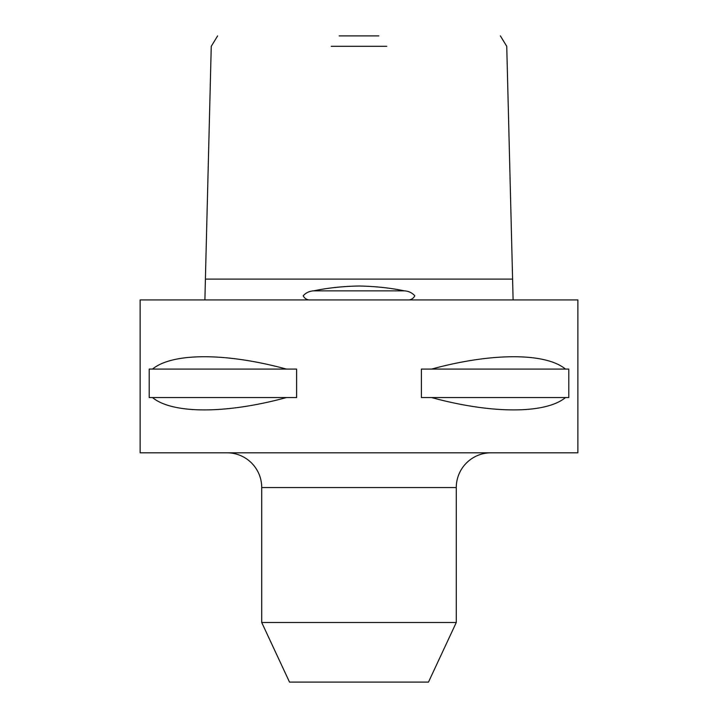 <?xml version="1.0" encoding="UTF-8"?>
<svg xmlns="http://www.w3.org/2000/svg" width="718" height="718" viewBox="0 0 718 718"><rect width="100%" height="100%" fill="white"/><g stroke="black" fill="none" stroke-linecap="round" stroke-linejoin="round"><path stroke-width="1.08" d="M408.793 299.936C411.594 299.603 413.595 298.212 414.798 295.771C412.051 292.738 408.569 291.095 404.342 290.853C390.278 287.918 375.164 286.303 359 286.015C342.944 286.294 327.83 287.909 313.658 290.853C309.422 291.104 305.931 292.747 303.202 295.771C304.405 298.212 306.406 299.603 309.207 299.936M204.899 299.936L205.402 279.096L512.598 279.096L513.101 299.936M386.778 46.32L331.222 46.32M339.192 35.9L378.808 35.9M456.28 622.497L261.72 622.497L289.516 682.1L428.484 682.1L456.28 622.497L456.28 487.549A34.742 34.742 0 0 1 491.022 452.807M261.72 622.497L261.72 487.549L456.28 487.549M226.978 452.807A34.742 34.742 0 0 1 261.72 487.549M286.401 397.566C226.161 414.017 172.446 414.017 152.512 397.566L149.209 397.566L149.209 369.079L152.512 369.079C172.446 352.619 226.161 352.619 286.401 369.079L296.597 369.079L296.597 397.566L152.512 397.566M431.599 369.079C491.839 352.619 545.554 352.619 565.488 369.079L568.791 369.079L568.791 397.566L565.488 397.566C545.554 414.017 491.839 414.017 431.599 397.566L421.403 397.566L421.403 369.079L565.488 369.079M577.873 299.936L140.127 299.936L140.127 452.807L577.873 452.807L577.873 299.936M152.512 369.079L286.401 369.079M431.599 397.566L565.488 397.566M404.342 290.853L313.658 290.853M513.128 299.936L513.101 299.11M205.402 279.096L211.254 46.32L217.617 35.9M512.598 279.096L506.746 46.32L500.383 35.9M204.899 299.11L204.872 299.936"/></g></svg>
